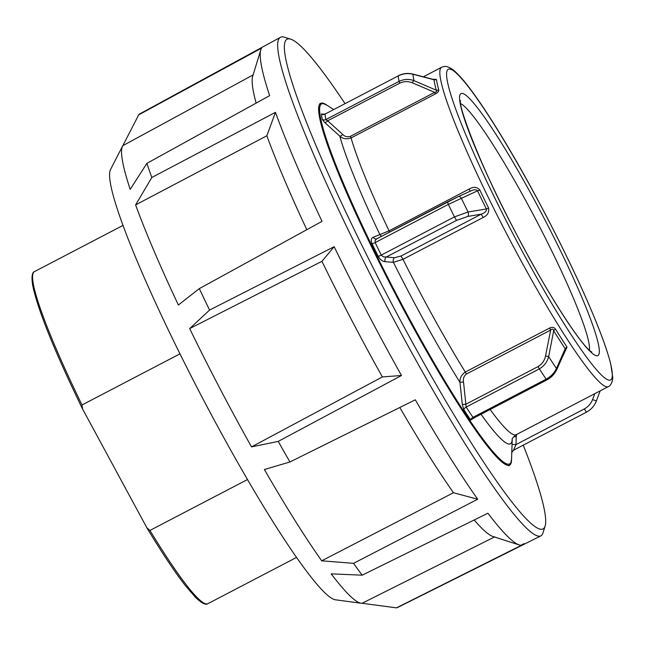 <?xml version="1.0" encoding="UTF-8"?>
<svg xmlns="http://www.w3.org/2000/svg" width="645" height="645" viewBox="0 0 645 645"><rect width="100%" height="100%" fill="white"/><g stroke="black" fill="none" stroke-linecap="round" stroke-linejoin="round"><path stroke-width="0.97" d="M256.138 103.111A261.161 28.203 -117.6 0 1 252.711 76.175L260.822 49.818A280.889 30.339 -117.6 0 0 269.634 95.662L146.899 163.362L130.193 189.372A258.548 27.92 -117.6 0 1 122.558 146.141L110.601 169.401A243.415 26.292 62.4 0 0 202.143 397.328A243.415 26.292 62.4 0 0 335.166 599.753L361.087 603.244A258.548 27.92 -117.6 0 1 331.199 573.856L362.192 575.179A278.43 30.073 62.4 0 1 353.541 563.335L321.678 560.819A258.548 27.92 -117.6 0 1 264.386 469.528L289.936 461.973A278.43 30.073 62.4 0 1 278.237 441.398L251.526 446.896A258.548 27.92 -117.6 0 1 219.792 388.242A258.548 27.92 -117.6 0 1 189.678 328.595L209.577 310.06A278.43 30.073 62.4 0 1 199.313 288.621L322.024 221.356A280.889 30.339 -117.6 0 1 275.447 112.343L151.817 177.48L135.611 204.9L266.845 135.781L275.447 112.343M361.087 603.244A258.548 27.92 -117.6 0 0 362.055 603.285L396.449 607.848A278.43 30.073 62.4 0 0 397.489 607.525L540.768 535.931A281.244 30.371 62.4 0 0 542.945 532.98L545.057 526.32A276.286 29.839 -117.6 0 1 389.596 299.772A276.286 29.839 -117.6 0 1 290.887 39.232A276.286 29.839 -117.6 0 1 344.978 103.547M251.526 446.896L382.364 376.93A261.161 28.203 -117.6 0 1 351.38 319.597A261.161 28.203 -117.6 0 1 321.928 261.33L189.678 328.595M382.364 376.93L401.496 375.495A280.889 30.339 -117.6 0 1 366.94 311.632A280.889 30.339 -117.6 0 1 334.158 246.688L209.577 310.06M401.496 375.495L278.237 441.398M321.678 560.819L453.467 492.748L477.695 499.214A280.889 30.339 -117.6 0 1 415.316 399.803L289.936 461.973M477.695 499.214L353.541 563.335M396.449 607.848L521.515 545.251A280.889 30.339 -117.6 0 1 519.185 544.92A280.889 30.339 -117.6 0 1 487.918 513.218L362.192 575.179M524.24 543.598L521.16 545.138M290.887 39.232L284.211 37.152A281.244 30.371 62.4 0 0 280.543 37.257A281.244 30.371 62.4 0 0 384.694 302.368A281.244 30.371 62.4 0 0 540.768 535.931M523.24 445.163A276.286 29.839 -117.6 0 1 545.057 526.32M396.272 295.716A204.062 22.035 -117.6 0 1 320.742 103.337A204.062 22.035 -117.6 0 1 326.612 104.982A204.062 22.035 -117.6 0 0 326.104 104.643L326.104 104.643A204.062 22.035 -117.6 0 0 320.742 103.337A204.062 22.035 -117.6 0 0 373.27 250.196A204.062 22.035 -117.6 0 0 509.558 465.166A204.062 22.035 -117.6 0 1 396.272 295.716M511.558 459.409A204.062 22.035 -117.6 0 1 509.558 465.166A204.062 22.035 -117.6 0 0 511.541 460.014L511.541 460.014A204.062 22.035 -117.6 0 0 511.558 459.409M280.543 37.257L139.876 113.834A278.43 30.073 62.4 0 0 138.715 114.858L122.824 145.681L253.283 74.828M260.822 49.818A280.889 30.339 -117.6 0 1 261.612 48.093L138.715 114.858M146.899 163.362A278.43 30.073 62.4 0 0 151.817 177.48M135.611 204.9A258.548 27.92 -117.6 0 0 178.383 305.012L199.313 288.621M334.158 246.688L321.928 261.33M362.055 603.285L494.804 536.817M519.185 544.92L492.925 536.503A261.161 28.203 -117.6 0 1 474.212 519.975M453.467 492.748A261.161 28.203 -117.6 0 1 399.787 407.503M122.558 146.141A258.548 27.92 -117.6 0 1 122.824 145.681M306.81 229.693A261.161 28.203 -117.6 0 1 266.845 135.781M247.438 479.566L149.946 530.44L146.867 527.763L82.35 408.591M82.552 408.97L82.012 404.971L180.003 353.831M149.946 530.44A187.316 20.229 -117.6 0 0 207.811 603.728C207.545 603.865 205.15 606.727 195.314 597.181L185.591 585.894C174.964 572.317 162.137 553.079 147.108 528.182L146.867 527.763M475.212 417.234L472.97 417.355A199.74 21.575 -117.6 0 1 466.166 407.076L463.521 381.993C462.933 378.671 463.892 376.019 466.416 374.027L550.661 330.063C552.136 328.628 553.136 328.853 553.668 330.756A3.604 2.08 148 0 1 555.547 329.216C554.208 327.225 552.209 326.838 549.556 328.079L550.661 330.063L545.533 355.967C544.525 360.668 542.034 364.207 538.035 366.586L465.924 404.213L462.304 404.504L463.836 409.631A201.546 21.769 62.4 0 0 470.713 420.008L475.139 417.347M549.556 328.079L465.303 372.044A180.108 19.455 -117.6 0 1 402.972 259.33L400.997 256.033L394.466 257.718L383.186 256.775L381.268 255.089A199.74 21.575 -117.6 0 1 375.164 242.584L448.348 204.392L477.534 190.831A3.604 1.064 154.4 0 0 479.767 189.944C476.953 186.857 473.462 186.542 469.278 188.993L389.072 230.845L373.189 237.263C371.085 238.19 370.698 240.319 372.02 243.665A201.546 21.769 62.4 0 0 375.067 249.946A201.546 21.769 62.4 0 0 378.172 256.283C380.107 259.604 382.412 261.41 385.113 261.701L393.402 262.313L402.972 259.33L483.178 217.478C487.547 215.454 489.345 212.294 488.571 207.996A180.108 19.455 -117.6 0 1 484.113 198.918A180.108 19.455 -117.6 0 1 479.767 189.944M372.02 243.665A3.604 0.992 -25.8 0 0 375.164 242.584L375.18 240.367L376.874 238.755L458.256 196.636A3.604 2.032 -114.4 0 1 458.41 196.556L470.721 190.984L470.068 191.299L469.278 188.993M470.705 190.993L470.044 191.307C473.527 189.445 476.026 189.291 477.534 190.831A180.955 19.543 62.4 0 0 481.896 199.845A180.955 19.543 62.4 0 0 486.378 208.956C486.677 211.165 484.951 212.906 481.202 214.18L483.178 217.478M326.402 120.147L325.886 119.567A3.604 3.354 -11.3 0 1 322.298 119.535L324.741 122.55L339.81 136.103C342.826 138.885 346.583 139.489 351.074 137.917L435.327 93.952C437.882 92.517 439.019 91.139 438.737 89.808A180.108 19.455 -117.6 0 1 436.423 79.391L432.803 79.27M433.182 79.367L433.988 79.754A180.955 19.543 62.4 0 0 436.31 90.219C437.197 91.235 436.649 91.945 434.682 92.348L435.327 93.952M513.444 450.266L516.016 444.582L512.049 444.453M562.714 356.298L567.044 347.107A3.604 2.507 -33.6 0 0 565.213 348.719L564.504 352.283M466.416 374.027L465.303 372.044C461.409 374.842 459.635 378.293 459.974 382.38L462.304 404.504M324.274 114.189L321.42 114.028A201.546 21.769 62.4 0 0 322.298 119.535M513.444 450.275L586.499 412.155L584.37 408.914L516.016 444.582L516.218 436.746L513.662 436.673M389.628 232.103L389.072 230.845A180.108 19.455 -117.6 0 1 351.074 137.917L350.437 136.313C347.413 137.28 344.849 136.651 342.737 134.418A3.604 1.508 -47 0 1 339.81 136.103A185.51 20.035 62.4 0 0 379.905 234.651A3.604 2.927 68.5 0 0 381.824 236.175M342.737 134.418L327.644 120.8A3.604 1.5 -48.8 0 1 324.741 122.55M438.737 89.808A3.604 3.209 164.8 0 1 436.31 90.219L414.001 80.641C409.107 78.811 404.125 79.053 399.07 81.375L399.763 83.173L327.644 120.8L325.886 119.567A199.74 21.575 -117.6 0 1 325.024 114.109L398.207 75.916C402.899 73.578 407.793 73.014 412.881 74.223A3.604 0.46 -75.5 0 1 413.042 74.111A3.604 0.46 -75.5 0 1 413.05 74.119C407.906 72.853 402.972 73.401 398.239 75.763M413.042 74.111L433.464 79.448M399.763 83.173C403.972 81.246 408.14 81.117 412.252 82.794A3.604 1.371 111.8 0 1 414.001 80.641A194.685 21.027 -117.6 0 1 412.881 74.223L433.988 79.754A3.604 3.419 171.4 0 0 436.423 79.391M394.466 257.718A3.604 2.669 -85.6 0 0 393.402 262.313A185.51 20.035 62.4 0 0 459.974 382.38L463.521 381.993M463.836 409.631A3.604 2.378 147 0 1 466.166 407.076L539.349 368.884C544.154 366.046 547.25 361.966 548.661 356.637L553.668 330.756A180.955 19.543 62.4 0 0 565.213 348.719L556.45 368.48A3.604 0.685 24.2 0 1 556.966 369.166A3.604 0.685 24.2 0 1 556.949 369.19L564.536 352.194M538.035 366.586L539.349 368.884A199.74 21.575 62.4 0 0 546.162 379.171C550.774 376.664 554.2 373.1 556.45 368.48A194.685 21.027 -117.6 0 1 548.661 356.637L545.533 355.967M488.571 207.996A3.604 0.669 153.6 0 1 486.378 208.956L468.052 211.995L454.451 216.897L456.515 220.38L386.17 257.089A3.604 2.661 -85.7 0 0 385.113 261.701M378.172 256.283A3.604 0.742 -26.2 0 0 381.268 255.089L454.451 216.897A199.74 21.575 62.4 0 1 448.348 204.392L447.477 201.917L376.849 238.763A3.604 2.927 68.5 0 1 376.849 238.771A3.604 2.927 68.5 0 1 373.189 237.263M456.515 220.38L467.907 216.414A3.604 1.838 80.4 0 0 468.052 211.995A194.685 21.027 -117.6 0 1 464.65 205.078A194.685 21.027 -117.6 0 1 461.32 198.217A3.604 2.032 -114.4 0 0 458.41 196.556L447.477 201.917M596.343 400.908L592.537 399.618C590.925 403.714 588.208 406.818 584.37 408.914M82.012 404.971A187.316 20.229 -117.6 0 1 34.499 271.593L123.114 225.355M481.033 414.275A185.51 20.035 62.4 0 0 503.527 441.115A185.51 20.035 62.4 0 0 512.211 439.382L511.582 458.797A202.982 21.922 -117.6 0 1 502.076 460.99A202.982 21.922 -117.6 0 1 374.036 250.091A202.982 21.922 -117.6 0 1 327.128 105.312C323.032 103.224 320.533 102.757 319.646 103.909M608.324 386.605C609.074 386.718 612.758 383.654 612.75 377.22L610.734 364.07C608.114 353.557 603.277 339.584 596.23 322.161C575.106 269.457 533.649 188.284 499.907 133.499C487.934 113.972 477.502 98.419 468.609 86.833C462.796 79.238 457.821 73.732 453.685 70.329C447.985 65.806 444.252 66.29 444.26 66.475L441.68 67.249A180.108 19.455 62.4 0 0 488.031 196.87A180.108 19.455 62.4 0 0 601.64 384.009A180.108 19.455 62.4 0 0 608.324 386.605L516.161 434.698A180.108 19.455 -117.6 0 1 509.477 432.102A180.108 19.455 -117.6 0 1 490.135 409.519M470.713 420.008A3.604 2.596 146 0 1 472.97 417.355L546.162 379.171L546.863 379.913M321.42 114.028A3.604 3.451 -6.2 0 0 325.024 114.109L398.207 75.916A199.74 21.575 62.4 0 0 399.07 81.375L325.886 119.567M567.044 347.107A180.108 19.455 -117.6 0 1 555.547 329.216M603.938 377.293A175.069 18.907 -117.6 0 1 493.514 195.395A175.069 18.907 -117.6 0 1 454.951 71.926A175.069 18.907 -117.6 0 1 565.375 253.816A175.069 18.907 -117.6 0 1 603.938 377.293M460.74 103.66A140.449 15.166 -117.6 0 1 463.36 105.409A140.449 15.166 -117.6 0 1 551.951 251.34A140.449 15.166 -117.6 0 1 589.361 350.138M466.617 95.831A147.657 15.948 62.4 0 0 499.141 199.966A147.657 15.948 62.4 0 0 592.271 353.379A147.657 15.948 62.4 0 0 559.747 249.244A147.657 15.948 62.4 0 0 466.617 95.831M516.218 436.746L516.637 434.448M412.252 82.794L434.682 92.348L350.437 136.313M467.907 216.414L481.202 214.18L400.997 256.033M594.787 393.668L592.537 399.618M82.35 408.583C54.64 351.477 38.128 310.64 32.814 286.074C30.42 271.98 34.258 271.739 34.499 271.593M207.811 603.728L296.426 557.482M474.373 417.726L546.855 379.921C551.427 377.438 554.797 373.85 556.957 369.166M591.804 352.041L590.473 351.106C579.395 343.1 543.84 287.63 513.63 228.669C481.323 168.047 457.636 105.03 460.578 100.564M508.454 465.738C509.905 465.666 510.953 463.352 511.582 458.797M333.57 109.497L327.128 105.312M423.378 76.795L441.68 67.249M513.436 450.275L511.598 452.734M325.177 113.883L323.766 114.205L324.354 114.383M600.181 390.854L596.367 400.94C594.424 405.874 591.134 409.615 586.499 412.147M516.161 434.698C513.114 437.229 511.791 438.81 512.203 439.447"/></g></svg>
